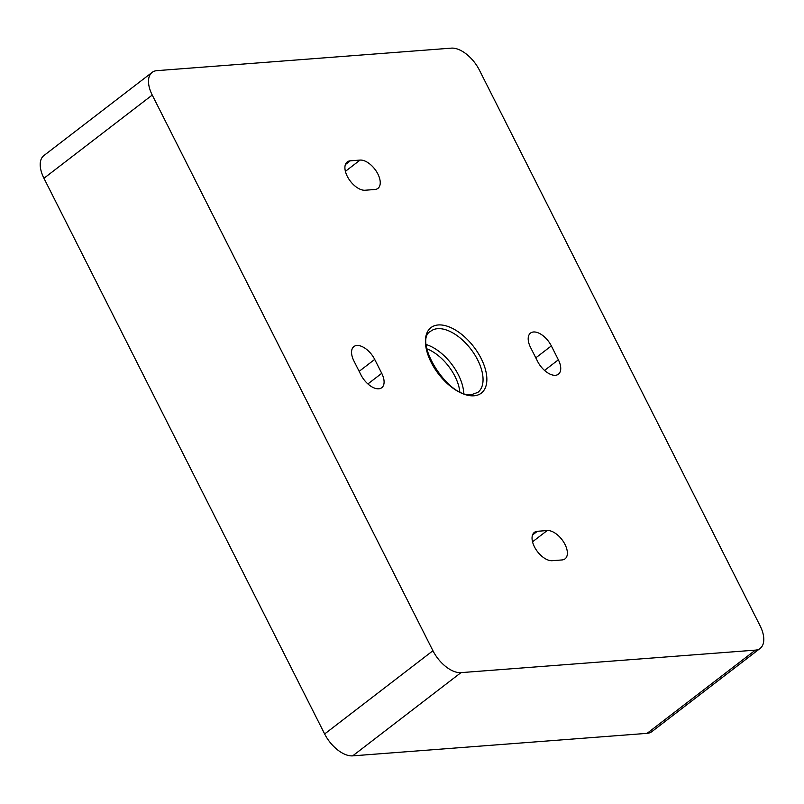 <?xml version="1.0" encoding="UTF-8"?>
<svg xmlns="http://www.w3.org/2000/svg" width="804" height="804" viewBox="0 0 804 804"><rect width="100%" height="100%" fill="white"/><g stroke="black" fill="none" stroke-linecap="round" stroke-linejoin="round"><path stroke-width="1.21" d="M360.956 374.905L353.931 360.996A17.155 9.246 -127.5 0 1 353.861 346.594A17.155 9.246 -127.5 0 1 374.704 359.408L381.729 373.317A17.155 9.246 -127.5 0 1 381.789 387.689A17.155 9.246 -127.5 0 1 360.956 374.905M537.595 361.398L530.57 347.489A17.155 9.246 -127.5 0 1 530.499 333.087A17.155 9.246 -127.5 0 1 551.343 345.901L558.368 359.8A17.155 9.246 -127.5 0 1 558.428 374.182A17.155 9.246 -127.5 0 1 537.595 361.398M547.192 530.539A17.155 9.246 -127.5 0 1 563.604 541.976A17.155 9.246 -127.5 0 1 565.071 558.84A17.155 9.246 -127.5 0 1 562.046 559.946L552.207 560.7A17.155 9.246 -127.5 0 1 535.806 549.232A17.155 9.246 -127.5 0 1 534.348 532.389A17.155 9.246 -127.5 0 1 537.353 531.293L547.192 530.539L532.529 541.806M374.915 189.493L365.096 190.236A17.155 9.246 -127.5 0 1 348.685 178.8A17.155 9.246 -127.5 0 1 347.217 161.936A17.155 9.246 -127.5 0 1 350.263 160.83L360.061 160.086A17.155 9.246 -127.5 0 1 376.473 171.523A17.155 9.246 -127.5 0 1 377.94 188.387A17.155 9.246 -127.5 0 1 374.915 189.493M647.099 733.348A27.014 14.552 52.5 0 0 651.873 731.62L760.162 648.396A27.014 14.552 -127.5 0 1 755.388 650.124L647.099 733.348L352.695 755.86L460.983 672.636L755.388 650.124M324.645 733.962L43.949 178.277L152.237 95.053L432.934 650.737L324.645 733.962A27.014 14.552 52.5 0 0 352.695 755.86M152.237 95.053A27.014 14.552 -127.5 0 1 152.127 72.38L43.838 155.604A27.014 14.552 52.5 0 0 43.949 178.277M152.127 72.38A27.014 14.552 -127.5 0 1 156.901 70.651L451.305 48.139A27.014 14.552 -127.5 0 1 479.355 70.038L760.051 625.723A27.014 14.552 -127.5 0 1 760.162 648.396M460.983 672.636A27.014 14.552 -127.5 0 1 432.934 650.737M359.157 371.347L374.704 359.408M367.91 383.93L381.729 373.317M535.806 357.84L551.343 345.901M544.549 370.423L558.368 359.8M532.519 535.002L537.353 531.293M345.368 164.589L350.263 160.83M345.398 171.352L360.061 160.086M474.028 395.789A41.305 22.251 52.5 0 0 468.863 341.037A41.305 22.251 52.5 0 0 425.547 344.343A41.305 22.251 52.5 0 0 474.028 395.789M430.813 331.168A38.602 20.793 -127.5 0 1 470.832 349.107A38.602 20.793 -127.5 0 1 477.867 392.382L472.008 394.473C448.381 399.327 412.311 340.082 430.813 331.168M463.727 393.226A38.602 20.793 52.5 0 0 426.361 344.604M426.924 348.846A35.899 19.346 -127.5 0 1 459.777 391.598"/></g></svg>

